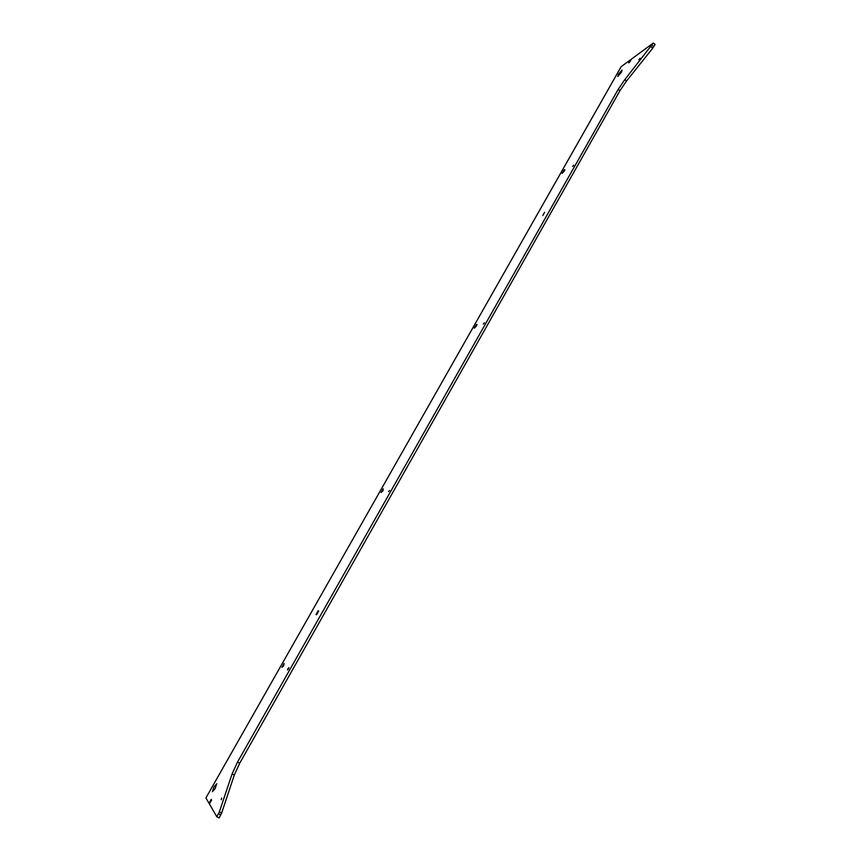 <?xml version="1.0" encoding="UTF-8"?>
<svg xmlns="http://www.w3.org/2000/svg" width="861" height="861" viewBox="0 0 861 861"><rect width="100%" height="100%" fill="white"/><g stroke="black" fill="none" stroke-linecap="round" stroke-linejoin="round"><path stroke-width="1.29" d="M383.07 490.641L381.036 492.524L383.188 488.8L383.07 490.641M283.689 665.822L281.87 667.34L284.119 663.379L283.689 665.822M476.51 325.953L474.26 328.17L476.348 324.651L476.929 324.436L476.51 325.953M564.504 170.844L562.061 173.384L564.106 170.015L564.838 169.595L564.504 170.844M621.513 72.098L622.029 70.032L618.316 74.412L617.8 76.478L621.513 72.098M640.121 58.247L638.916 59.657L640.121 58.247M573.684 165.172L572.565 166.474L573.684 165.172M288.435 668.975L288.865 667.641L287.951 668.653L287.531 669.998L288.435 668.975M389.506 490.479L388.526 491.588L389.506 490.479M221.191 799.686L221.707 798.115L221.191 799.686M484.399 322.864L483.355 324.07L484.399 322.864M215.142 788.633L216.757 783.758L214.012 786.836L212.398 791.711L215.142 788.633M318.15 610.804L318.688 611.009L316.579 614.743L316.041 614.528L318.15 610.804L318.645 611.084M621.136 66.695L205.919 797.943L209.04 803.324L211.257 799.417L211.602 799.998L209.384 803.916L216.821 816.766L219.372 811.88L232.093 773.91L237.518 762.093L618.166 89.404L624.795 79.653L653.284 43.05L631.404 59.14L629.714 62.121L628.702 62.864L630.392 59.883L621.136 66.695M653.284 43.05L655.081 44.374L652.789 48.13L626.582 80.934L619.952 90.674L239.692 763.255L234.278 775.083L221.632 813.075L219.081 817.95L216.821 816.766M542.807 215.487L544.636 212.269L542.807 215.487M652.003 45.31L653.8 46.634M650.981 46.817L652.789 48.13M624.795 79.653L626.582 80.934M618.166 89.404L619.952 90.674M237.518 762.093L239.692 763.255M232.093 773.91L234.278 775.083M219.372 811.88L221.632 813.075M218.522 813.753L220.782 814.937M564.106 170.015L564.719 170.446M476.348 324.651L476.94 325.038"/></g></svg>
